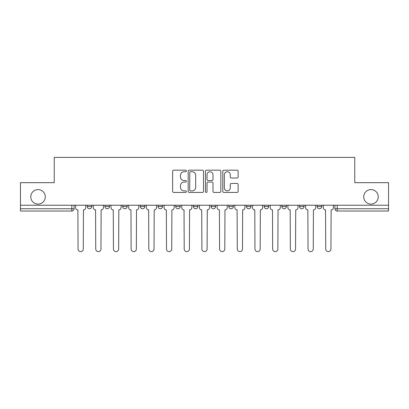 <?xml version="1.0" encoding="UTF-8"?>
<svg xmlns="http://www.w3.org/2000/svg" width="409" height="409" viewBox="0 0 409 409"><rect width="100%" height="100%" fill="white"/><g stroke="black" fill="none" stroke-linecap="round" stroke-linejoin="round"><path stroke-width="0.61" d="M186.356 170.957A0.777 0.777 0 0 0 185.579 170.18L173.748 170.18A1.115 1.115 0 0 0 172.639 171.289L172.639 191.325A1.115 1.115 0 0 0 173.748 192.44L185.579 192.44A0.777 0.777 0 0 0 186.356 191.663A0.777 0.777 0 0 0 185.579 190.88L184.045 190.88A3.563 3.563 0 0 1 180.487 187.322L180.487 185.65A3.563 3.563 0 0 1 184.045 182.087L185.579 182.087A0.777 0.777 0 0 0 186.356 181.31A0.777 0.777 0 0 0 185.579 180.533L184.045 180.533A3.563 3.563 0 0 1 180.487 176.969L180.487 175.297A3.563 3.563 0 0 1 184.045 171.739L185.579 171.739A0.777 0.777 0 0 0 186.356 170.957M363.713 196.847A7.26 7.26 0 0 0 370.973 204.101A7.26 7.26 0 0 0 378.233 196.847A7.26 7.26 0 0 0 370.973 189.587A7.26 7.26 0 0 0 363.713 196.847M30.767 196.847A7.26 7.26 0 0 0 38.027 204.101A7.26 7.26 0 0 0 45.287 196.847A7.26 7.26 0 0 0 38.027 189.587A7.26 7.26 0 0 0 30.767 196.847M281.842 205.236L281.842 206.484L286.377 206.484A2.27 2.27 0 0 1 284.107 208.754A2.27 2.27 0 0 1 281.842 206.484L281.842 205.236M228.769 205.236L228.769 206.484L233.304 206.484A2.27 2.27 0 0 1 231.034 208.754A2.27 2.27 0 0 1 228.769 206.484L228.769 205.236M193.385 205.236L193.385 206.484L197.92 206.484A2.27 2.27 0 0 1 195.655 208.754A2.27 2.27 0 0 1 193.385 206.484L193.385 205.236M175.696 205.236L175.696 206.484L180.231 206.484A2.27 2.27 0 0 1 177.966 208.754A2.27 2.27 0 0 1 175.696 206.484L175.696 205.236M140.313 205.236L140.313 206.484L144.852 206.484A2.27 2.27 0 0 1 142.583 208.754A2.27 2.27 0 0 1 140.313 206.484L140.313 205.236M237.031 178.027A1.115 1.115 0 0 0 238.145 176.913L238.145 171.289A1.115 1.115 0 0 0 237.031 170.18L223.897 170.18A1.115 1.115 0 0 0 222.782 171.289L222.782 191.325A1.115 1.115 0 0 0 223.897 192.44L237.031 192.44A1.115 1.115 0 0 0 238.145 191.325L238.145 184.536A1.115 1.115 0 0 0 237.031 183.426L231.407 183.426A1.115 1.115 0 0 0 230.298 184.536L230.298 187.905A2.975 2.975 0 0 1 227.317 190.88A2.975 2.975 0 0 1 224.342 187.905L224.342 174.715A2.975 2.975 0 0 1 227.317 171.739A2.975 2.975 0 0 1 230.298 174.715L230.298 176.913A1.115 1.115 0 0 0 231.407 178.027L237.031 178.027M20.45 205.236L20.45 182.67L54.244 182.67L54.244 157.383L354.756 157.383L354.756 182.67L388.55 182.67L388.55 205.236L20.45 205.236L20.45 208.754L74.09 208.754L74.09 205.236L74.09 208.754A2.27 2.27 0 0 1 71.82 211.018L20.45 211.018L20.45 208.754M203.524 171.289A1.115 1.115 0 0 0 202.414 170.18L189.28 170.18A1.115 1.115 0 0 0 188.166 171.289L188.166 191.325A1.115 1.115 0 0 0 189.28 192.44L202.414 192.44A1.115 1.115 0 0 0 203.524 191.325L203.524 171.289M206.586 170.18L219.72 170.18A1.115 1.115 0 0 1 220.834 171.289L220.834 191.325A1.115 1.115 0 0 1 219.72 192.44L214.101 192.44A1.115 1.115 0 0 1 212.987 191.325L212.987 183.201A1.115 1.115 0 0 0 211.872 182.087L208.145 182.087A1.115 1.115 0 0 0 207.031 183.201L207.031 191.663A0.777 0.777 0 0 1 206.254 192.44A0.777 0.777 0 0 1 205.476 191.663L205.476 171.289A1.115 1.115 0 0 1 206.586 170.18M334.91 205.236L334.91 208.754L388.55 208.754L388.55 211.018L337.18 211.018A2.27 2.27 0 0 1 334.91 208.754M388.55 205.236L388.55 208.754M321.755 205.236L321.755 206.484A2.27 2.27 0 0 1 319.49 208.754A2.27 2.27 0 0 1 317.22 206.484A2.27 2.27 0 0 0 319.49 208.754M317.22 205.236L317.22 206.484L321.755 206.484M304.066 205.236L304.066 206.484A2.27 2.27 0 0 1 301.796 208.754A2.27 2.27 0 0 1 299.531 206.484A2.27 2.27 0 0 0 301.796 208.754M299.531 205.236L299.531 206.484L304.066 206.484M286.377 205.236L286.377 206.484A2.27 2.27 0 0 1 284.107 208.754M268.687 205.236L268.687 206.484A2.27 2.27 0 0 1 266.417 208.754A2.27 2.27 0 0 1 264.148 206.484L268.687 206.484M264.148 205.236L264.148 206.484M250.993 205.236L250.993 206.484A2.27 2.27 0 0 1 248.728 208.754A2.27 2.27 0 0 1 246.458 206.484L250.993 206.484L250.993 205.236M246.458 205.236L246.458 206.484M233.304 205.236L233.304 206.484M215.615 205.236L215.615 206.484A2.27 2.27 0 0 1 213.345 208.754A2.27 2.27 0 0 1 211.08 206.484L215.615 206.484L215.615 205.236M211.08 205.236L211.08 206.484M197.92 205.236L197.92 206.484L197.92 205.236M180.231 206.484L180.231 205.236L180.231 206.484A2.27 2.27 0 0 1 177.966 208.754M162.542 205.236L162.542 206.484A2.27 2.27 0 0 1 160.272 208.754A2.27 2.27 0 0 1 158.007 206.484A2.27 2.27 0 0 0 160.272 208.754A2.27 2.27 0 0 0 162.542 206.484L162.542 205.236M158.007 205.236L158.007 206.484L162.542 206.484M144.852 205.236L144.852 206.484M127.158 205.236L127.158 206.484A2.27 2.27 0 0 1 124.893 208.754A2.27 2.27 0 0 1 122.623 206.484A2.27 2.27 0 0 0 124.893 208.754A2.27 2.27 0 0 0 127.158 206.484L122.623 206.484L122.623 205.236M104.934 205.236L104.934 206.484L109.469 206.484L109.469 205.236L109.469 206.484A2.27 2.27 0 0 1 107.204 208.754A2.27 2.27 0 0 1 104.934 206.484A2.27 2.27 0 0 0 107.204 208.754M87.245 205.236L87.245 206.484L91.78 206.484L91.78 205.236L91.78 206.484A2.27 2.27 0 0 1 89.51 208.754A2.27 2.27 0 0 1 87.245 206.484A2.27 2.27 0 0 0 89.51 208.754M71.82 205.236L71.82 211.018A2.27 2.27 0 0 0 74.09 208.754M190.502 171.739A0.777 0.777 0 0 0 189.725 172.516L189.725 190.103A0.777 0.777 0 0 0 190.502 190.88L192.118 190.88A3.563 3.563 0 0 0 195.681 187.322L195.681 175.297A3.563 3.563 0 0 0 192.118 171.739L190.502 171.739M212.987 174.771A2.975 2.975 0 0 0 210.011 171.79A2.975 2.975 0 0 0 207.031 174.771L207.031 179.418A1.115 1.115 0 0 0 208.145 180.533L211.872 180.533A1.115 1.115 0 0 0 212.987 179.418L212.987 174.771M75.619 205.236L75.619 207.619A2.27 2.27 0 0 0 77.889 209.889L78.058 249.009A2.607 2.607 0 0 0 80.665 251.617A2.607 2.607 0 0 0 83.272 249.009L83.446 209.889A2.27 2.27 0 0 0 85.711 207.619L85.711 205.236M93.308 205.236L93.308 207.619A2.27 2.27 0 0 0 95.578 209.889L95.747 249.009A2.607 2.607 0 0 0 98.354 251.617A2.607 2.607 0 0 0 100.967 249.009L101.135 209.889A2.27 2.27 0 0 0 103.405 207.619L103.405 205.236M111.003 205.236L111.003 207.619A2.27 2.27 0 0 0 113.267 209.889L113.441 249.009A2.607 2.607 0 0 0 116.049 251.617A2.607 2.607 0 0 0 118.656 249.009L118.825 209.889A2.27 2.27 0 0 0 121.095 207.619L121.095 205.236M128.692 205.236L128.692 207.619A2.27 2.27 0 0 0 130.962 209.889L131.131 249.009A2.607 2.607 0 0 0 133.738 251.617A2.607 2.607 0 0 0 136.345 249.009L136.514 209.889A2.27 2.27 0 0 0 138.784 207.619L138.784 205.236M146.381 205.236L146.381 207.619A2.27 2.27 0 0 0 148.651 209.889L148.82 249.009A2.607 2.607 0 0 0 151.427 251.617A2.607 2.607 0 0 0 154.035 249.009L154.208 209.889A2.27 2.27 0 0 0 156.473 207.619L156.473 205.236M164.07 205.236L164.07 207.619A2.27 2.27 0 0 0 166.34 209.889L166.509 249.009A2.607 2.607 0 0 0 169.116 251.617A2.607 2.607 0 0 0 171.729 249.009L171.898 209.889A2.27 2.27 0 0 0 174.168 207.619L174.168 205.236M181.765 205.236L181.765 207.619A2.27 2.27 0 0 0 184.03 209.889L184.203 249.009A2.607 2.607 0 0 0 186.811 251.617A2.607 2.607 0 0 0 189.418 249.009L189.587 209.889A2.27 2.27 0 0 0 191.857 207.619L191.857 205.236M199.454 205.236L199.454 207.619A2.27 2.27 0 0 0 201.724 209.889L201.893 249.009A2.607 2.607 0 0 0 204.5 251.617A2.607 2.607 0 0 0 207.107 249.009L207.276 209.889A2.27 2.27 0 0 0 209.546 207.619L209.546 205.236M217.143 205.236L217.143 207.619A2.27 2.27 0 0 0 219.413 209.889L219.582 249.009A2.607 2.607 0 0 0 222.189 251.617A2.607 2.607 0 0 0 224.797 249.009L224.97 209.889A2.27 2.27 0 0 0 227.235 207.619L227.235 205.236M234.832 205.236L234.832 207.619A2.27 2.27 0 0 0 237.102 209.889L237.271 249.009A2.607 2.607 0 0 0 239.884 251.617A2.607 2.607 0 0 0 242.491 249.009L242.66 209.889A2.27 2.27 0 0 0 244.93 207.619L244.93 205.236M252.527 205.236L252.527 207.619A2.27 2.27 0 0 0 254.792 209.889L254.965 249.009A2.607 2.607 0 0 0 257.573 251.617A2.607 2.607 0 0 0 260.18 249.009L260.349 209.889A2.27 2.27 0 0 0 262.619 207.619L262.619 205.236M270.216 205.236L270.216 207.619A2.27 2.27 0 0 0 272.486 209.889L272.655 249.009A2.607 2.607 0 0 0 275.262 251.617A2.607 2.607 0 0 0 277.869 249.009L278.038 209.889A2.27 2.27 0 0 0 280.308 207.619L280.308 205.236M287.905 205.236L287.905 207.619A2.27 2.27 0 0 0 290.175 209.889L290.344 249.009A2.607 2.607 0 0 0 292.951 251.617A2.607 2.607 0 0 0 295.559 249.009L295.733 209.889A2.27 2.27 0 0 0 297.997 207.619L297.997 205.236M305.595 205.236L305.595 207.619A2.27 2.27 0 0 0 307.865 209.889L308.033 249.009A2.607 2.607 0 0 0 310.646 251.617A2.607 2.607 0 0 0 313.253 249.009L313.422 209.889A2.27 2.27 0 0 0 315.692 207.619L315.692 205.236M323.289 205.236L323.289 207.619A2.27 2.27 0 0 0 325.554 209.889L325.728 249.009A2.607 2.607 0 0 0 328.335 251.617A2.607 2.607 0 0 0 330.942 249.009L331.111 209.889A2.27 2.27 0 0 0 333.381 207.619L333.381 205.236M337.18 205.236L337.18 211.018"/></g></svg>
